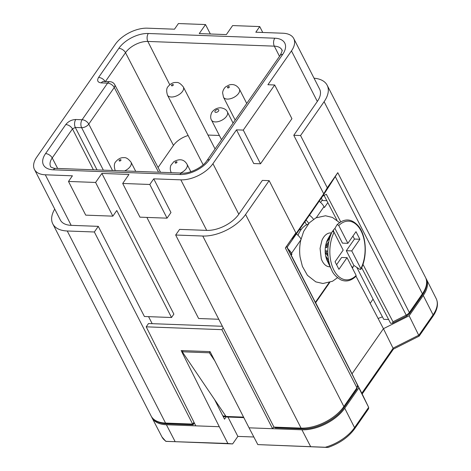 <?xml version="1.0" encoding="UTF-8"?>
<svg xmlns="http://www.w3.org/2000/svg" width="471" height="471" viewBox="0 0 471 471"><rect width="100%" height="100%" fill="white"/><g stroke="black" fill="none" stroke-linecap="round" stroke-linejoin="round"><path stroke-width="0.71" d="M354.457 239.05L346.338 250.707L353.868 265.414L359.626 269.235L360.397 269.512L360.863 268.688L351.76 250.908L359.873 239.256L354.457 239.05L352.932 236.071M353.868 265.414A25.322 15.184 -87.9 0 1 352.661 267.699L351.984 267.322M351.79 266.933A23.721 14.224 -87.9 0 0 351.978 266.615L352.661 267.699M333.603 231.773A23.721 14.224 -87.9 0 1 333.798 231.526L333.256 230.242A25.322 15.184 -87.9 0 1 334.934 228.417L342.458 243.124L347.881 243.324L355.994 231.673L359.873 239.256M336.582 264.726L341.628 257.472L347.05 257.672L338.937 269.33L335.058 261.746L343.171 250.095L334.069 232.309L332.732 231.42L332.22 231.65L330.224 235.182A25.322 15.184 -87.9 0 1 331.307 233.116A25.322 15.184 -87.9 0 1 331.431 232.898L331.472 232.962M346.338 250.707L351.76 250.908M360.397 269.512L360.863 268.688A29.373 17.61 -87.9 0 0 361.074 230.949A29.373 17.61 -87.9 0 0 338.784 225.544L337.442 224.655L336.93 224.879L334.934 228.417M337.442 224.655L336.93 224.879M338.784 225.544L347.881 243.324M347.05 257.672L356.153 275.458L355.682 276.277M333.256 230.242L332.544 231.432M327.522 261.399L327.321 260.981A16.944 10.162 -87.9 0 1 328.157 238.55L331.307 233.116M331.943 270.525A30.173 18.086 -87.9 0 1 331.637 269.912L327.339 261.005M326.591 242.288L329.647 237.92L331.195 233.716L327.31 240.328L326.591 242.288M325.485 247.552L327.898 246.745L328.611 242L325.814 245.338L325.485 247.552M325.402 253.057L327.857 255.936L327.657 251.108L325.308 250.808L325.402 253.057L326.515 252.945L326.427 250.802M326.338 258.273L329.517 264.584L328.434 260.145L325.832 256.206L326.338 258.273L327.045 258.049M331.401 232.945L330.754 232.921A16.944 10.162 92.1 0 0 321.964 240.287L320.068 248.423L321.275 258.791A16.944 10.162 92.1 0 0 322.27 261.134A16.944 10.162 92.1 0 0 329.494 266.786L330.165 266.816M301.452 229.177A19.77 11.852 92.1 0 0 299.156 229.983M320.557 202.412L321.876 200.511L326.821 200.693M308.688 223.542L308.346 222.871A5.646 3.303 -145.2 0 0 305.979 220.181M308.152 224.167A25.416 15.237 92.1 0 0 297.966 235.282M319.15 201.264A11.298 6.612 -145.2 0 1 323.96 206.704L324.395 207.546L327.822 202.618M353.98 377.93L287.163 247.21L286.521 246.498L285.361 247.97L295.87 232.88L292.326 238.944L323.736 193.834L327.28 187.764L300.551 135.536L293.774 135.283L323.736 193.834M340.733 221.841L326.326 194.287L322.759 196.083L287.163 247.21M309.465 215.176A11.298 6.612 34.8 0 1 313.48 219.274M296.377 233.969A11.298 6.612 -145.2 0 1 301.016 239.08L300.81 239.963A29.973 17.975 92.1 0 0 300.71 240.428A29.973 17.975 92.1 0 0 299.791 246.922A29.973 17.975 92.1 0 0 300.086 257.066L302.4 266.38L307.422 275.317L315.805 281.87L322.923 283.501L332.479 281.275L337.489 277.725M329.082 282.665L315.34 302.4M290.642 254.116L291.938 254.163L291.208 255.217M291.938 254.163L291.508 253.321A11.298 6.612 34.8 0 0 287.999 248.935M306.533 224.832L304.914 221.711M370.165 303.306L373.061 299.15L356.788 267.357M388.628 319.515L383.747 319.332L373.061 299.15M382.464 316.836L378.095 318.473M322.594 200.54L321.352 198.103M214.558 399.514L224.52 419.196L226.204 416.782M162.006 437.011L151.968 417.689A33.888 18.51 152.9 0 0 166.404 424.748L219.286 426.72L227.87 443.482L165.845 441.368L162.006 437.011A33.753 18.434 -27.1 0 0 166.157 441.339L232.633 443.918L237.867 436.399L227.958 417.041M151.968 417.689A33.888 18.51 152.9 0 1 151.562 416.8M361.84 393.273L351.872 373.803M425.872 278.226A33.888 18.51 152.9 0 1 426.355 279.073A33.888 18.51 152.9 0 1 423.258 295.464L409.128 315.764L383.441 328.693L352.031 373.809L358.873 387.945L344.743 408.245A33.888 18.51 152.9 0 1 301.929 429.793L272.568 428.698L273.845 426.867M361.663 267.675L390.612 323.324L392.573 323.135L392.991 321.77L362.953 264.331M253.845 436.994L237.867 436.399M326.78 447.421L325.296 447.267A33.753 18.434 -27.1 0 0 354.551 427.627A2.261 1.325 34.8 0 1 354.592 428.845C348.428 437.223 339.562 443.423 328.01 447.45L257.82 444.6L249.047 427.827L272.568 428.698L221.894 329.653L146.204 326.833L195.771 425.843M227.87 443.482L232.633 443.918M325.296 447.267L257.82 444.6M249.047 427.827L210.072 351.631L181.158 350.559L219.286 426.72M222.377 326.285L148.5 323.536L146.204 326.833M223.166 327.828L221.894 329.653M358.873 387.945L368.669 407.386L368.558 408.781L354.592 428.845M356.017 276.253L383.441 328.693L393.462 349.052L362.181 393.98M409.128 315.764L419.149 336.123L393.426 349.099M329.747 282.447L315.652 302.694L352.031 373.809M324.077 195.418L336.989 220.234M322.759 196.083L337.784 172.674L327.28 187.764M273.963 427.103L275.5 427.874L302.029 428.863A2.261 1.354 -87.9 0 1 301.069 428.11L273.963 427.103L175.671 235.017L179.598 229.377L206.704 230.39A25.416 13.883 -27.1 0 0 238.809 214.228L262.365 180.393L269.141 180.646L245.585 214.482A33.888 18.51 152.9 0 1 202.777 236.03L175.671 235.017M214.729 360.745L209.354 352.797L182.248 351.79L183.054 350.63M210.107 351.707L209.354 352.797M243.837 417.636L226.863 417L226.027 416.458L182.248 351.79M193.946 422.204L192.751 424.188M194.323 422.958L193.039 424.807L166.504 423.818A2.261 1.354 -87.9 0 1 165.545 423.064A33.888 18.51 152.9 0 1 151.079 415.946L52.781 223.866A33.888 18.51 152.9 0 1 54.748 209.106M293.774 135.283L317.33 101.448A25.416 13.883 -27.1 0 0 319.626 89.113L293.763 38.563A25.416 13.883 152.9 0 0 282.912 33.223L255.806 32.216L259.733 26.576L232.627 25.569L226.345 34.589L199.239 33.582L205.521 24.557L178.415 23.55L174.488 29.19L147.388 28.178A25.416 13.883 152.9 0 0 115.277 44.339L36.756 157.12A25.416 13.883 152.9 0 0 34.46 169.46A25.416 13.883 152.9 0 0 45.31 174.794L72.416 175.807L68.489 181.447L95.595 182.454L101.877 173.428L173.87 314.122L171.515 317.507L116.767 210.513L112.84 216.154L95.595 182.454M314.051 78.215A33.888 18.51 152.9 0 1 327.168 85.251A33.888 18.51 152.9 0 1 324.107 101.701L300.551 135.536M293.763 38.563A25.416 13.883 152.9 0 1 291.461 50.897L267.905 84.733L274.681 84.986L243.272 130.096L260.516 163.796L253.739 163.543L236.495 129.849L212.939 163.678A25.416 13.883 152.9 0 1 180.835 179.84L153.729 178.833L149.802 184.473L122.701 183.46L128.983 174.441L101.877 173.428M243.272 130.096L236.495 129.849M34.46 169.46L60.329 220.004A25.416 13.883 -27.1 0 0 71.174 225.344L98.28 226.351L94.353 231.991L67.253 230.984A33.888 18.51 152.9 0 1 52.781 223.866M171.515 317.507L144.409 316.494L98.28 226.351M112.84 216.154L85.734 215.141L68.489 181.447M148.577 316.653L152.168 323.671M67.253 230.984L165.545 423.064L192.651 424.071L94.353 231.991M146.887 217.419L198.621 318.514L218.78 319.267M153.729 178.833L170.973 212.533L167.046 218.167L139.946 217.16L122.701 183.46M269.141 180.646L295.87 232.88M167.046 218.167L149.802 184.473M210.349 33.994L205.521 24.557M262.747 32.475L259.733 26.576M260.516 163.796L291.926 118.686L274.681 84.986M105.274 81.754C103.691 79.193 101.471 77.744 98.61 77.391L118.845 48.33A23.332 12.741 152.9 0 1 148.318 33.494L274.811 38.204A23.332 12.741 152.9 0 1 282.659 54.43L209.377 159.693A23.332 12.741 152.9 0 1 179.898 174.523L53.411 169.819A23.332 12.741 152.9 0 1 45.563 153.593L65.793 124.527C68.395 121.347 71.727 119.669 75.784 119.504A5.646 3.385 -87.9 0 0 75.313 127.453L72.457 128.889C70.874 126.328 68.654 124.88 65.793 124.527M103.549 81.459L103.638 81.459A5.646 3.385 92.1 0 0 101.271 82.89C97.644 82.437 96.761 80.606 98.61 77.391M158.562 172.209L114.259 87.488A5.646 3.085 -27.6 0 0 114.759 84.721A5.646 5.646 0 0 0 109.961 81.695A5.646 3.385 92.1 0 0 107.594 83.126A5.646 3.303 34.8 0 1 114.259 87.488L88.772 124.097A5.646 3.303 -145.2 0 0 82.107 119.74A5.646 3.385 92.1 0 0 81.636 127.688L75.313 127.453L97.038 169.919M105.427 81.524L125.51 52.687L173.463 145.404L158.056 167.529M173.463 145.404A17.033 9.302 152.9 0 1 188.141 135.513M219.38 135.477L207.958 135.053M327.804 240.551L327.31 240.328M326.597 247.687L326.909 245.579L325.814 245.338M326.909 245.579L328.24 243.99M327.728 254.364L326.515 252.945M356.111 276.153C351.189 280.893 346.103 282.123 340.863 279.856C336.058 276.913 332.985 273.598 331.637 269.912A30.173 18.086 -87.9 0 1 332.22 231.65M356.153 275.458A29.373 17.61 -87.9 0 1 333.857 270.048A29.373 17.61 -87.9 0 1 334.069 232.309M323.96 206.704L316.353 217.637M300.81 239.963L291.508 253.321M344.743 408.245L354.551 427.627L368.658 407.362L361.816 393.226L393.279 348.04L418.96 335.111L433.073 314.846A33.753 18.434 -27.1 0 0 436.152 298.52C438.578 303.577 437.565 309.423 433.114 316.059A2.261 1.325 34.8 0 0 433.073 314.846L423.258 295.464M166.404 424.748L175.082 441.521M310.607 446.567L301.929 429.793M327.168 85.251L425.46 277.331A33.888 18.51 152.9 0 1 422.399 293.78L409.346 312.526A5.646 3.085 152.9 0 1 406.173 315.134L392.991 321.77M425.46 277.331C427.939 282.417 426.938 288.305 422.446 295.005A2.261 1.325 -145.2 0 0 422.399 293.78L324.107 101.701M422.446 295.005L409.393 313.745A2.261 1.325 -145.2 0 0 409.346 312.526L337.784 172.674M409.393 313.745L406.65 316.041L335.24 176.519M353.945 377.854L286.521 246.498M353.957 377.883L357.471 385.143A2.261 1.89 154.2 0 0 357.454 385.113A5.646 3.085 152.9 0 1 356.93 387.816L343.877 406.561A33.888 18.51 152.9 0 1 301.069 428.11L202.777 236.03M357.471 385.143L356.977 389.04A2.261 1.325 -145.2 0 0 356.93 387.816L285.361 247.97M356.977 389.04L343.924 407.786A2.261 1.325 -145.2 0 0 343.877 406.561L245.585 214.482M226.027 416.458L243.572 417.112M225.75 416.046L222.871 415.94M212.939 163.678L238.809 214.228M317.33 101.448L291.461 50.897M75.784 119.504L82.107 119.74L107.594 83.126L101.271 82.89M45.31 174.794L71.174 225.344M206.704 230.39L180.835 179.84M118.845 48.33A5.646 3.303 34.8 0 1 125.51 52.687A17.686 9.655 152.9 0 1 147.847 41.442L274.334 46.152A17.686 9.655 152.9 0 1 281.899 49.897C281.24 51.162 283.942 47.6 280.18 55.413L206.893 160.676C202.913 167.164 189.642 173.811 182.265 173.093L55.778 168.382C54.259 168.7 49.838 166.828 50.638 166.563A17.686 9.655 152.9 0 1 52.222 157.95L72.457 128.889L93.382 169.784M57.656 168.453L52.222 157.95A5.646 3.303 34.8 0 0 45.563 153.593M53.411 169.819A5.646 3.385 -87.9 0 1 55.778 168.382M103.361 170.155L81.636 127.688A5.646 3.05 -27.1 0 0 88.772 124.097L112.51 170.496M179.898 174.523A5.646 3.385 -87.9 0 1 182.265 173.093M282.659 54.43A5.646 3.303 -145.2 0 0 280.18 55.413M209.377 159.693A5.646 3.303 -145.2 0 0 206.893 160.676M190.843 171.715L187.04 164.279A8.925 4.875 152.9 0 1 183.513 171.32A8.925 4.875 152.9 0 1 180.587 173.034M175.571 162.106A1.019 0.553 152.9 0 1 176.872 161.859A1.019 0.553 152.9 0 1 176.578 162.783A1.019 0.553 152.9 0 1 175.283 163.031A1.019 0.553 152.9 0 1 175.571 162.106M274.811 38.204A5.646 3.385 92.1 0 0 274.334 46.152L279.509 56.373M148.318 33.494A5.646 3.385 92.1 0 0 147.847 41.442L169.754 84.733M246.733 103.449L239.386 89.09A8.925 4.875 152.9 0 1 239.68 90.65A8.925 4.875 152.9 0 1 232.374 98.08A8.925 4.875 152.9 0 1 223.495 97.22L235.176 120.052M227.481 87.541A1.019 0.553 152.9 0 1 228.464 86.64A1.019 0.553 152.9 0 1 229.359 86.97A1.019 0.553 152.9 0 1 228.382 87.871A1.019 0.553 152.9 0 1 227.481 87.541M233.074 123.066L227.375 111.921A8.925 4.875 152.9 0 1 224.479 118.474A8.925 4.875 152.9 0 1 215.294 121.924A8.925 4.875 152.9 0 1 211.485 120.052L221.523 139.669M215.848 112.363A2.149 1.172 152.9 0 1 215.123 110.868A2.149 1.172 152.9 0 1 217.838 109.502A2.149 1.172 152.9 0 1 218.556 110.997A2.149 1.172 152.9 0 1 215.848 112.363M215.064 148.942L183.366 87.005A8.925 4.875 152.9 0 1 182.56 91.333A8.925 4.875 152.9 0 1 174.382 96.643A8.925 4.875 152.9 0 1 167.476 95.136L203.131 164.797M173.216 85.204A1.019 0.553 152.9 0 1 171.933 85.852A1.019 0.553 152.9 0 1 171.591 85.139A1.019 0.553 152.9 0 1 172.875 84.497A1.019 0.553 152.9 0 1 173.216 85.204M135.713 171.362L131.02 162.189A8.925 4.875 152.9 0 1 130.214 166.522A8.925 4.875 152.9 0 1 124.568 170.944M120.87 160.387A1.019 0.553 152.9 0 1 119.587 161.035A1.019 0.553 152.9 0 1 119.245 160.328A1.019 0.553 152.9 0 1 120.529 159.681A1.019 0.553 152.9 0 1 120.87 160.387M336.995 224.797C344.425 217.996 351.549 218.397 358.354 225.998C366.373 235.323 367.692 256.483 360.933 269.235M339.544 222.612L332.444 217.443L325.526 215.771L315.911 217.849L309.341 222.818L303.654 231.426L300.71 240.428M361.828 393.25L368.669 407.386M419.149 336.123L433.114 316.059M436.152 298.52L426.355 279.073M406.65 316.041L392.661 323.082M343.924 407.786C336.006 419.679 316.112 429.687 302.029 428.863M226.321 416.788L223.242 416.676M166.504 423.818C158.798 423.4 153.658 420.78 151.079 415.946M109.961 81.695L103.638 81.459M114.759 84.721L160.546 172.286M187.04 164.279C184.108 159.333 179.728 158.456 173.893 161.641L171.032 165.115C170.69 165.533 169.454 168.842 171.15 172.41M239.386 89.09C235.624 83.22 230.49 84.544 229.171 84.98L225.874 86.741C225.462 86.923 222.871 89.36 222.612 92.893L223.495 97.22M227.375 111.921C226.516 109.743 224.284 108.365 220.675 107.782C217.355 107.824 214.658 109.048 212.586 111.474C211.508 112.169 209.595 117.102 211.485 120.052M183.366 87.005C180.717 83.632 178.374 82.125 176.325 82.496C173.399 82.213 170.667 83.55 168.118 86.523C166.463 88.148 166.245 91.021 167.476 95.136M131.02 162.189C128.371 158.815 126.022 157.314 123.979 157.685C121.053 157.396 118.321 158.739 115.772 161.706C114.117 163.337 113.9 166.21 115.13 170.319"/></g></svg>
